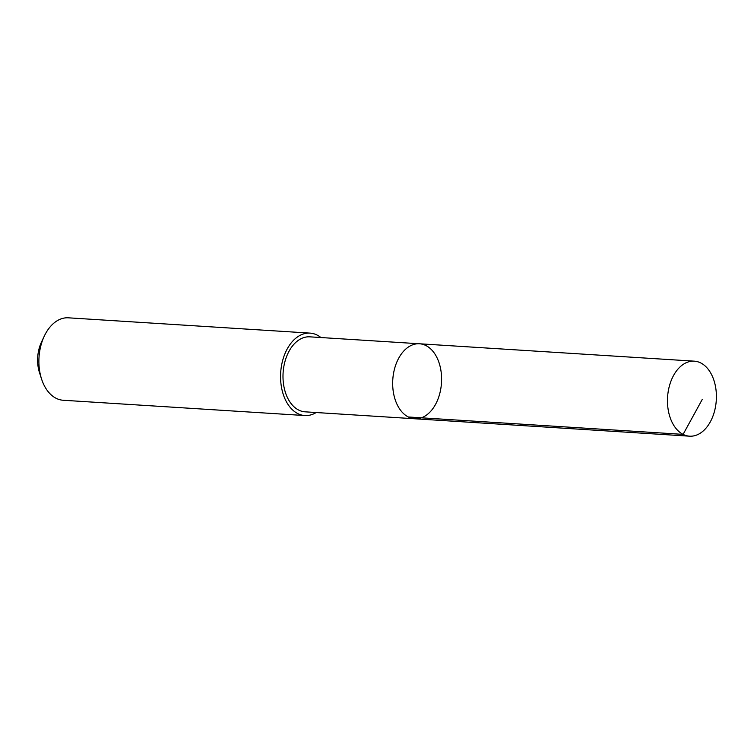 <?xml version="1.0" encoding="UTF-8"?>
<svg xmlns="http://www.w3.org/2000/svg" width="754" height="754" viewBox="0 0 754 754"><rect width="100%" height="100%" fill="white"/><g stroke="black" fill="none" stroke-linecap="round" stroke-linejoin="round"><path stroke-width="1.13" d="M414.757 418.772L305.078 411.825A37.568 24.401 -86.4 0 1 283.099 379.95A37.568 24.401 -86.4 0 1 309.828 336.84L419.507 343.777A37.577 24.401 93.6 0 0 392.777 386.896A37.577 24.401 93.6 0 0 414.757 418.772A37.577 24.401 93.6 0 0 441.486 382.815A37.577 24.401 93.6 0 0 419.507 343.777A37.577 24.401 93.6 0 0 392.777 386.896A37.577 24.401 93.6 0 0 414.757 418.772L689.561 436.18A37.577 24.401 -86.4 0 1 667.573 404.295A37.577 24.401 -86.4 0 1 694.311 361.166A37.577 24.401 -86.4 0 1 716.3 393.051A37.577 24.401 -86.4 0 1 689.561 436.18M316.18 412.532A41.291 26.824 -86.4 0 1 304.842 415.548A41.291 26.824 -86.4 0 1 280.686 372.636A41.291 26.824 -86.4 0 1 310.054 333.117A41.291 26.824 -86.4 0 1 320.931 337.538M304.842 415.548L63.176 400.251A41.291 26.824 -86.4 0 1 41.564 379.026A41.291 26.824 -86.4 0 1 44.279 336.152A41.291 26.824 -86.4 0 1 68.397 317.82L310.054 333.117M41.564 379.026L39.51 372.683A29.378 19.076 -86.4 0 1 41.442 342.184L44.279 336.152M408.3 416.981L683.096 434.379L702.313 399.328M419.507 343.777L694.311 361.166"/></g></svg>

